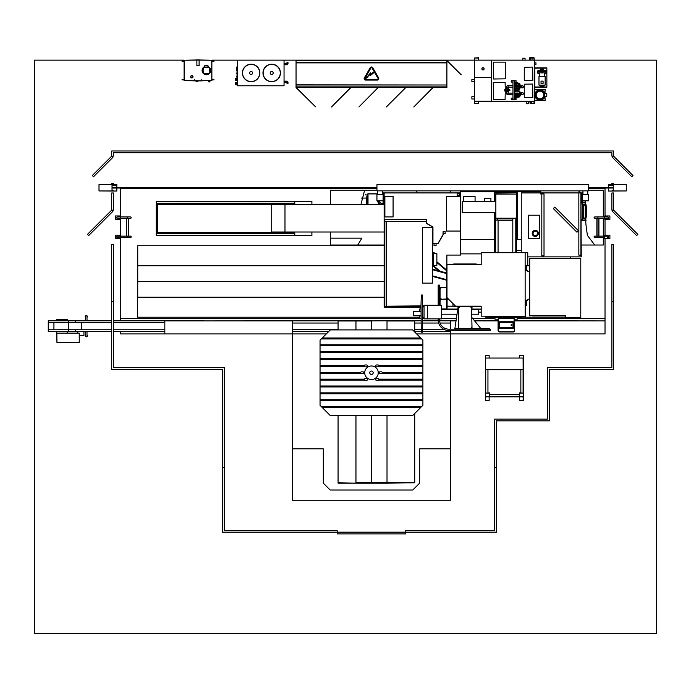 <?xml version="1.0" encoding="UTF-8"?>
<svg xmlns="http://www.w3.org/2000/svg" width="691" height="691" viewBox="0 0 691 691"><rect width="100%" height="100%" fill="white"/><g stroke="black" fill="none" stroke-linecap="round" stroke-linejoin="round"><path stroke-width="1.04" d="M184.134 60.143L34.55 60.143L34.55 633.31L656.45 633.31L656.45 60.143L534.316 60.143L534.316 103.408L530.135 103.685L529.859 101.283M478.777 60.143L478.5 57.742L474.32 58.018L474.32 77.487L491.664 77.487L491.664 60.143L211.861 60.143M517.602 191.787L517.602 239.647M603.312 190.18L588.447 190.18L603.312 190.18L603.312 216.948L603.312 190.18M585.277 200.805L585.873 224.022L587.367 235.32L594.744 245.029L603.312 245.029L603.312 237.6L603.312 245.029L581.252 245.029M603.312 236.141L603.312 218.399L603.312 236.141M360.875 204.769L364.615 190.18L330.333 190.18L330.333 204.769L330.333 190.18L376.94 190.18M330.333 232.021L330.333 245.029L384.136 245.029M450.325 192.919L450.325 190.863L450.316 192.919M120.26 318.499L420.992 318.499M422.434 318.499L424.041 318.499M441.748 318.499L456.19 318.499M472.843 318.499L494.972 318.499M517.257 318.499L605.022 318.499M120.26 331.611L120.26 333.926L292.448 333.926L292.448 500.284L450.489 500.284L450.489 333.926L605.022 333.926L605.022 238.585M376.94 188.462L120.26 188.462L120.26 215.955M120.26 219.384L120.26 235.156M120.26 238.585L120.26 320.814M605.022 215.955L605.022 188.462L588.447 188.462M605.022 235.156L605.022 219.384M514.51 320.9L605.022 320.9L605.022 333.926L416.638 333.926M326.299 333.926L164.829 333.926L164.829 320.9L292.448 320.9L292.448 333.926M323.302 448.865L292.448 448.865L292.448 500.284L450.489 500.284L450.489 448.865L419.636 448.865L419.636 483.147L412.777 490.005L330.16 490.005L323.302 483.147L323.302 448.865M450.489 329.166L450.489 320.9L455.827 320.9M474.786 320.9L498.064 320.9M450.489 333.926L450.489 330.531M578.479 190.863L580.708 192.919M416.448 190.863L417.554 192.919M357.757 245.029L361.877 238.17L330.333 238.17L330.333 245.029L357.757 245.029M419.791 317.212L137.397 317.212L137.397 297.199M384.136 245.737L137.742 245.737L137.742 297.199L384.136 297.199M384.136 265.75L137.397 265.75L137.397 281.47M384.136 281.47L137.742 281.47L137.742 245.737L137.397 265.75M565.359 317.212L525.488 317.212L525.488 305.232M570.395 256.862L570.395 258.503L570.395 256.862M529.703 265.75L527.769 265.75M570.74 256.862L570.74 258.503M311.9 204.769L311.9 201.254L294.763 201.254L294.763 204.769M294.763 232.021L294.763 235.536L311.9 235.536L311.9 232.021M384.136 204.769L271.718 204.769L271.718 232.021L284.986 232.021L284.986 204.769L284.986 232.021L384.136 232.021M294.763 233.463L157.626 233.463L294.763 233.567M157.626 233.463L157.626 232.435L294.763 232.435M157.626 232.435L157.626 204.355L294.763 204.355M157.626 204.355L157.626 203.327L294.763 203.327M157.626 203.327L294.763 203.223M294.763 235.536L156.252 235.536L156.252 201.254L294.763 201.254M460.586 239.647L494.393 239.647M516.471 239.647L521.256 239.647M525.074 316.167L525.488 317.212L525.203 309.076M481.195 312.125L478.656 312.125L478.656 309.076L481.195 309.378M472.005 314.215L478.656 314.215L478.656 309.378L472.005 309.378M441.748 309.378L457.563 309.378M441.748 314.215L456.837 314.215M481.195 309.076L472.005 309.076M457.615 309.076L441.748 309.076M481.195 253.873L460.586 253.873M476.289 264.679L476.289 263.988L453.667 263.988L453.667 264.679M447.086 299.402L448.796 299.402M452.976 303.591L452.976 306.156M452.976 306.225L452.976 306.744L458.124 306.744M472.178 306.744L480.219 306.294M498.401 316.478L489.185 316.478A2.056 2.056 0 0 1 489.202 316.167M521.731 316.167A2.056 2.056 0 0 1 521.748 316.478L514.173 316.478M514.069 316.478L498.505 316.478M481.195 306.312L479.891 306.156M514.173 317.489L524.806 317.143L514.173 317.54M514.069 317.54L498.505 317.54M498.401 317.54L485.514 317.195L498.401 317.489M498.505 317.489L514.069 317.489M487.57 316.271L491.275 316.582L487.57 316.271M523.363 316.374L519.658 316.582L523.363 316.374M481.195 316.167L525.143 316.167L525.143 252.707L481.195 252.707L481.195 264.679L446.982 264.679L446.982 297.588L455.55 306.156L481.195 306.156L481.195 316.167M480.219 306.26L481.195 306.26M525.151 315.83L525.151 304.886L526.231 304.886L526.283 303.349L526.283 304.938L525.203 304.938L525.151 315.83M514.173 316.167L514.173 327.24L514.069 316.271L498.505 316.271L498.79 327.24M498.401 316.167L498.401 327.24M512.238 322.481L500.344 322.481L499.368 323.293L500.344 322.326L512.238 322.326L512.826 321.738A1.028 1.028 0 0 1 513.793 322.706L512.826 321.738L499.757 321.738L498.79 322.706L498.79 327.353L499.757 328.32L512.826 328.32L513.793 327.353L513.793 322.706L513.206 323.293L513.206 326.765L512.238 327.733L513.042 326.765L513.042 323.293L512.238 322.326L513.042 323.293M513.042 326.765L513.793 327.353A1.028 1.028 0 0 1 512.765 328.32A1.028 1.028 0 0 0 512.808 328.32L512.238 327.733L500.344 327.733L499.368 326.765L499.368 323.293L498.79 322.706A1.028 1.028 0 0 1 499.757 321.738L500.344 322.481M499.766 321.738A1.028 1.028 0 0 1 499.818 321.738A1.028 1.028 0 0 0 498.79 322.706M512.808 321.738A1.028 1.028 0 0 0 512.765 321.738A1.028 1.028 0 0 1 513.793 322.706M499.533 323.293L499.533 326.765L498.79 327.353A1.028 1.028 0 0 0 499.818 328.32A1.028 1.028 0 0 1 499.766 328.32L500.344 327.569L512.238 327.569M514.173 318.568A1.373 1.373 0 0 1 514.51 319.467A1.365 1.365 0 0 0 514.173 318.568A1.373 1.373 0 0 1 514.51 319.467L514.51 330.592A1.373 1.373 0 0 1 513.137 331.965L499.438 331.965A1.373 1.373 0 0 1 498.073 330.592L498.073 319.467A1.373 1.373 0 0 1 498.401 318.568A1.373 1.373 0 0 0 498.073 319.467A1.373 1.373 0 0 1 498.401 318.568A1.373 1.373 0 0 0 498.073 319.467L498.211 319.467A1.235 1.235 0 0 1 498.401 318.801M498.505 318.465A1.365 1.365 0 0 1 499.438 318.093L513.137 318.231L499.438 318.093A1.373 1.373 0 0 0 498.505 318.456A1.373 1.373 0 0 1 499.438 318.093A1.373 1.373 0 0 0 498.505 318.456A1.373 1.373 0 0 1 499.438 318.093L513.137 318.093A1.373 1.373 0 0 1 514.069 318.456A1.365 1.365 0 0 0 513.137 318.093A1.373 1.373 0 0 1 514.069 318.456M498.401 318.931A1.166 1.166 0 0 0 498.271 319.467L498.271 330.592A1.166 1.166 0 0 0 499.438 331.758L513.137 331.758A1.166 1.166 0 0 0 514.303 330.592L514.372 330.592A1.235 1.235 0 0 1 513.137 331.818L513.137 331.965A1.373 1.373 0 0 0 514.51 330.592A1.373 1.373 0 0 1 513.137 331.965A1.373 1.373 0 0 0 514.51 330.592L514.372 319.467L514.51 330.592A1.365 1.365 0 0 1 513.137 331.956L499.438 331.965A1.373 1.373 0 0 1 498.073 330.592A1.373 1.373 0 0 0 499.438 331.965A1.373 1.373 0 0 1 498.073 330.592A1.365 1.365 0 0 0 499.438 331.956L499.438 331.818A1.235 1.235 0 0 1 498.211 330.592L498.073 319.467A1.365 1.365 0 0 1 498.401 318.568M511.504 325.487A0.475 0.475 0 0 0 511.971 325.012A0.475 0.475 0 0 0 511.504 324.537A0.475 0.475 0 0 0 511.029 325.012A0.475 0.475 0 0 0 511.504 325.487M511.504 325.444L511.504 324.589L511.504 325.444M495.663 201.694L495.663 193.739L515.201 194.05M515.201 218.218L515.201 252.707M495.663 252.707L495.663 212.664M494.972 316.478L494.972 317.489M494.972 317.54L494.972 319.182L498.099 319.182L498.064 321.41M517.257 317.54L517.257 319.182L514.484 319.182M517.257 316.478L517.257 317.489M516.471 194.05L516.471 192.608L494.393 192.608L494.393 201.694M494.393 212.664L494.393 252.707M516.471 252.707L516.471 218.218M512.817 218.218L512.8 252.707M498.064 220.109L512.8 220.282L498.064 220.282L498.064 252.707M495.853 212.664L462.219 212.664L462.219 201.694L495.853 201.694M495.853 194.05L495.853 218.218L516.764 218.218L516.764 194.05L495.853 194.05M484.4 201.694L484.4 198.265L490.912 198.265L490.912 201.694M463.765 201.694L463.765 196.555L475.071 196.555L475.071 201.694M512.817 220.109L497.563 220.109L497.563 218.218L495.853 218.218L495.853 220.109L497.563 220.109M446.878 268.143L446.878 255.074L460.586 255.074L460.448 192.919M460.353 192.919L384.136 192.919L384.136 307.184L420.992 307.184M446.878 285.038L446.878 281.859M384.887 196.348L384.887 216.922L393.075 216.922L393.075 196.348L384.887 196.348M460.586 196.348L446.446 196.348L446.446 231.044L460.586 231.044M457.157 193.61L457.157 195.665L459.221 195.665L459.221 193.61L457.157 193.61M383.108 194.637L376.94 194.637L376.94 200.805L383.108 200.805L383.108 192.919L383.626 192.919L383.626 202.523L383.626 192.919L384.136 192.919M383.108 200.805L383.108 202.523L384.136 202.523M521.256 250.341L516.471 250.341M578.851 192.919L578.851 255.143L580.906 255.143L580.906 192.919L540.69 192.919M541.822 193.946L541.822 255.834L544.016 255.834L544.016 193.946L540.587 193.946L540.587 191.787M535.283 230.293A3.084 3.084 0 0 1 538.367 233.377A3.084 3.084 0 0 1 535.283 236.46A3.084 3.084 0 0 0 538.367 233.377A3.084 3.084 0 0 0 535.283 230.293A3.084 3.084 0 0 0 532.2 233.377A3.084 3.084 0 0 0 535.283 236.46A3.084 3.084 0 0 1 532.2 233.377A3.084 3.084 0 0 1 535.283 230.293A3.084 3.084 0 0 0 532.2 233.377A3.084 3.084 0 0 0 535.283 236.46M528.425 215.203L528.425 238.516L539.395 238.516L539.395 215.203L528.425 215.203M540.587 192.919L521.256 192.919L521.256 252.707M527.769 256.862L581.252 256.862L580.906 192.919M554.769 207.101L553.31 208.552L576.95 232.193L578.402 230.734L554.769 207.101M581.252 202.523L582.28 202.523L582.28 200.805L588.447 200.805L588.447 194.637L582.28 194.637L582.28 192.919L581.762 192.919L581.762 202.523L581.762 192.919L581.252 192.919M421.285 332.216L422.382 332.216L421.285 332.216L420.992 305.88L384.688 306.225L420.992 306.225M422.434 306.225L424.041 306.225M447.086 306.225L457.779 306.156M455.55 306.156L447.086 306.156M424.041 305.88L422.434 305.88M386.191 305.88L386.191 221.785L384.827 221.448L426.477 221.448L426.477 219.246L384.827 219.246L384.827 221.448M384.827 220.584L384.688 305.88M426.477 221.448L426.477 223.409L432.816 227.071L432.816 243.724L434.017 243.724L434.017 245.789L436.073 245.789L436.073 243.724L437.999 243.724L443.104 234.88L443.104 233.618L445.159 233.618L445.159 231.554L443.104 231.554L442.966 234.845L437.921 243.595L432.955 243.595L432.955 226.994L426.615 223.331L426.477 220.749M542.85 193.946L540.69 193.843L540.69 191.787M460.353 191.787L460.353 193.506L458.193 193.61M459.221 193.61L460.448 193.61L460.448 191.787M460.249 190.863L460.249 191.787L540.794 191.787L540.794 190.863M582.28 194.637L582.28 200.805M587.765 190.863L587.765 194.637M582.962 190.863L582.962 194.637M382.425 190.863L382.425 194.637M377.623 190.863L377.623 194.637M376.94 190.863L588.447 190.863L588.447 184.696L376.94 184.696L376.94 190.863M525.713 304.886A0.518 0.518 0 0 0 526.222 304.377L526.222 300.093L525.816 304.481L525.143 304.481L525.816 304.481L525.816 301.803L525.143 301.803M525.143 268.894L525.816 268.894L525.816 266.216L525.143 266.216L525.816 266.216L526.222 270.604L526.222 266.32A0.518 0.518 0 0 0 525.713 265.81L527.769 265.81L527.769 252.707L525.143 252.707M525.203 305.232L526.568 305.232L526.568 301.121M526.568 269.576L526.568 265.81M529.703 299.065L527.734 299.333L527.734 300.196L526.706 300.196L526.706 301.121L526.222 300.093M526.222 270.604L526.706 269.576L526.706 270.501L527.734 270.501L527.734 271.364L529.703 271.632M525.143 270.501L525.756 269.576L525.816 270.604M525.816 300.093L525.756 301.121L525.143 300.196M565.359 315.554L532.105 315.554L565.359 315.554L565.359 317.817L580.785 317.817L580.785 258.503L529.703 258.503L529.703 315.925L532.105 315.554M576.674 258.503L553.361 258.503M532.105 315.925L565.359 315.925M446.982 281.859L446.395 281.859L446.395 268.143L446.982 268.143M446.395 270.578L436.867 262.476M436.867 261.759L446.395 269.861M432.506 253.657L433.127 253.657L433.127 265.353L439.994 271.2M438.75 270.855L432.506 265.56M432.506 269.723L446.395 273.515M446.395 272.945L432.506 269.162M432.506 276.4L446.395 280.183M446.395 279.613L432.506 275.83M446.395 271.226L446.982 271.226M422.564 227.659L422.564 283.129L432.506 283.129L432.506 227.659L422.564 227.659M422.564 282.438L422.564 228.35M432.506 252.526L434.086 252.526L434.19 253.657M436.867 265.353L436.867 253.657L433.663 253.657L433.663 265.353L436.867 265.353M433.127 253.657L433.663 253.657M432.506 265.353L433.663 265.353M458.124 306.156L458.124 306.847L472.178 306.847L472.178 306.156M439.536 318.879L439.536 319.907A9.259 9.259 0 0 0 448.796 329.166L490.619 329.166L490.619 330.531L448.796 330.531A10.624 10.624 0 0 1 438.172 319.907L438.172 318.879M438.172 305.267L438.172 285.107L439.536 285.107L439.536 305.267M447.086 297.691L447.086 309.11M446.395 309.11L446.395 285.038L446.982 285.038M489.314 329.166L489.314 328.648L454.695 328.648L454.695 329.166M440.055 305.267L440.055 287.162L439.536 287.162M458.703 328.648L458.288 306.847M458.703 308.212L458.703 306.847M458.703 327.275L458.288 308.212M458.288 328.648L458.288 327.275M471.59 306.847L472.005 328.648M471.59 327.275L471.59 328.648M471.59 308.212L472.005 327.275M472.005 306.847L472.005 308.212M459.731 306.847L458.703 307.875M471.59 307.875L470.562 306.847M458.124 306.847L454.868 328.648M480.919 328.648L472.005 317.679M440.055 287.75L446.395 287.335M445.021 287.75L446.395 287.75M441.428 287.75L445.021 287.335M440.055 287.335L441.428 287.335M446.395 298.996L440.055 299.402M441.428 298.996L440.055 298.996M445.021 298.996L441.428 299.402M446.395 299.402L445.021 299.402M440.055 297.968L441.083 298.996M441.083 287.75L440.055 288.778M441.48 308.937L446.395 308.937M441.083 299.402L440.055 300.43M424.041 305.267L424.041 318.879L427.47 318.879L427.47 305.267L424.041 305.267M427.47 305.267L441.48 305.267L441.48 318.879L427.47 318.879M441.748 308.937L441.48 318.879M424.041 317.212L422.434 317.212M424.041 306.934L422.434 306.934M420.992 315.761L413.486 315.761L413.486 311.641L420.992 311.641L419.791 311.624L419.791 308.92L420.992 308.92M420.992 318.482L419.791 318.482L419.791 315.778L420.992 315.778M421.285 329.538L422.382 329.538L422.434 325.565L422.382 295.014L421.285 295.014L422.382 295.187M422.382 332.216L422.382 329.538M421.285 329.331L422.382 329.331M421.285 295.187L420.992 305.88M421.285 298.071L422.382 298.071M421.285 297.864L422.382 297.864M519.658 358.05L519.658 355.528L523.433 355.528L523.329 362.723M523.329 393.239L523.433 400.435L519.658 400.435L519.658 396.91M523.087 358.05L523.26 393.067L519.485 393.067L519.485 396.841L523.26 396.841L523.087 400.262L523.26 397.696M523.087 396.841L523.087 397.696M487.95 369.737L487.95 392.894L489.487 392.894L489.487 394.44L519.312 394.44L519.312 392.894L520.859 392.894L520.859 369.737M523.26 396.841L523.26 393.067M519.485 396.841L489.314 396.841L489.314 393.067L485.548 393.067L485.548 358.05L523.26 358.05M485.548 369.737L523.26 369.737M523.26 393.412L523.26 362.55M520.859 396.841L487.95 396.841M485.548 393.412L485.548 362.55M489.15 396.91L489.15 400.435L485.376 400.435L485.479 393.239M485.479 362.723L485.376 355.528L489.15 355.528L489.15 358.05M485.548 400.262L485.721 397.696L485.548 400.262M485.721 396.841L485.721 397.696M485.548 393.067L485.548 397.696M485.548 358.05L485.548 355.701L485.721 358.05M485.548 396.841L489.314 396.841M112.028 188.021L376.94 188.021M112.028 187.537L376.94 187.537M588.447 188.021L613.254 188.021M588.447 187.537L613.254 187.537M337.182 530.455L224.307 530.455L224.307 467.626L222.597 467.626L222.597 532.174L337.182 532.174L337.182 530.455M494.635 467.626L494.635 530.455L405.755 530.455L405.755 532.174L496.345 532.174L496.345 467.626L494.635 467.626L496.345 467.634L496.345 420.836L549.31 420.836L549.31 369.374L613.599 369.374L613.599 244.415L611.88 244.415L611.88 367.664L547.6 367.664L547.6 419.126L494.635 419.126L494.635 467.634M113.402 192.988L111.692 192.988L111.692 210.133L87.446 234.37L88.655 235.588L112.901 211.342L111.692 210.133L113.402 210.133L113.402 192.988M613.599 192.988L611.88 192.988L611.88 210.133L613.599 210.133L613.599 192.988M612.381 211.342L636.627 235.588L637.836 234.37L613.599 210.133L612.381 211.342M612.226 190.517L613.254 190.517M613.254 190.25L612.226 190.25M113.056 190.517L112.028 190.517M113.056 190.25L112.028 190.25M613.254 184.609L613.254 190.949L626.279 190.949L626.279 184.609L613.254 184.609M613.254 185.309L608.451 185.309L608.451 187.537M613.254 185.033L608.451 185.309M608.451 188.021L608.451 191.036L624.223 190.949M624.223 184.609L608.451 184.523L608.451 185.033M101.059 190.949L116.831 191.036L116.831 188.021M116.831 187.537L116.831 185.309L112.028 185.309M116.831 185.309L116.831 184.523L101.059 184.609M116.831 185.033L112.028 185.033M112.028 190.949L112.028 184.609L99.003 184.609L99.003 190.949L112.028 190.949M613.599 150.992L111.692 150.992L111.692 156.131L112.901 157.349L93.51 176.741L92.292 175.531L111.692 156.131L113.402 156.131L113.402 152.702L611.88 152.702L611.88 156.131L613.599 156.131L613.599 150.992M611.88 183.564L611.88 184.419L613.599 184.419L613.599 183.564L611.88 183.564M111.692 184.419L113.402 184.419L113.402 183.564L111.692 183.564L111.692 184.419M612.381 157.349L613.599 156.131L632.991 175.531L631.781 176.741L612.381 157.349M405.755 532.174L337.182 532.174L337.182 533.884L405.755 533.884L405.755 532.174M224.307 467.634L224.307 367.664L113.402 367.664L113.402 244.415L111.692 244.415L111.692 369.374L222.597 369.374L222.597 467.634L224.307 467.634M113.402 301.362L111.692 301.362M613.599 301.362L611.88 301.362M414.721 413.503L414.721 482.802L338.063 483.147L355.96 483.147L338.063 482.802L338.063 415.611M387.012 415.611L387.012 483.147L355.96 483.147M371.473 415.611L371.473 483.147M355.96 415.611L355.96 482.802L414.721 482.802L387.012 483.147M371.473 329.901L371.473 320.987L355.96 320.987L414.721 320.641L387.012 320.987L414.721 320.987L414.721 332.008M387.012 320.641L387.012 329.901M338.063 329.901L338.063 320.641L355.96 320.641L338.063 320.987L355.96 320.987L355.96 329.901M355.96 320.641L371.473 320.641M378.245 372.751A6.772 6.772 0 0 1 371.473 379.523A6.772 6.772 0 0 1 364.701 372.751A6.772 6.772 0 0 1 371.473 365.98A6.772 6.772 0 0 1 378.245 372.751A6.772 6.772 0 0 0 371.473 365.98A6.772 6.772 0 0 0 364.701 372.751A6.772 6.772 0 0 0 371.473 379.523A6.772 6.772 0 0 0 378.245 372.751M369.754 372.751A1.71 1.71 0 0 1 371.473 371.041A1.71 1.71 0 0 1 373.183 372.751A1.71 1.71 0 0 1 371.473 374.47A1.71 1.71 0 0 1 369.754 372.751M364.399 380.093A0.941 0.941 0 0 0 365.211 380.551L366.411 380.551A0.941 0.941 0 0 0 367.353 379.609A0.941 0.941 0 0 0 366.411 378.668L365.211 378.668A0.941 0.941 0 0 0 364.399 380.093L320.045 380.093L320.045 400.659L422.892 400.659L422.892 365.418L378.711 365.418A0.941 0.941 0 0 0 377.899 364.952L376.699 364.952A0.941 0.941 0 0 0 375.757 365.893A0.941 0.941 0 0 0 376.699 366.843L377.899 366.843A0.941 0.941 0 0 0 378.711 365.418M364.399 365.418A0.941 0.941 0 0 0 365.211 366.843L366.411 366.843A0.941 0.941 0 0 0 367.353 365.893A0.941 0.941 0 0 0 366.411 364.952L365.211 364.952A0.941 0.941 0 0 0 364.399 365.418L320.045 365.418L320.045 373.235L360.806 373.235A0.941 0.941 0 0 0 361.609 373.693L362.81 373.693A0.941 0.941 0 0 0 363.76 372.751A0.941 0.941 0 0 0 362.81 371.81L361.609 371.81A0.941 0.941 0 0 0 360.806 373.235M422.892 379.134L378.711 379.134A0.941 0.941 0 0 0 377.899 378.668L376.699 378.668A0.941 0.941 0 0 0 375.757 379.609A0.941 0.941 0 0 0 376.699 380.551L377.899 380.551A0.941 0.941 0 0 0 378.711 380.093L422.892 380.093M422.892 372.276L382.14 372.276A0.941 0.941 0 0 0 381.328 371.81L380.128 371.81A0.941 0.941 0 0 0 379.186 372.751A0.941 0.941 0 0 0 380.128 373.693L381.328 373.693A0.941 0.941 0 0 0 382.14 373.235L422.892 373.235M364.399 379.134L320.045 379.134L320.045 380.093M378.711 366.377L422.892 366.377M360.806 372.276L320.045 372.276M320.045 400.659L320.045 405.323L321.28 406.558L421.657 406.558L422.892 405.323L422.892 400.659M321.28 406.558L322.239 407.517L420.698 407.517L421.657 406.558M322.239 407.517L330.333 415.611L412.613 415.611L420.698 407.517M320.045 373.235L320.045 379.134M322.239 337.994L420.698 337.994L412.613 329.901L330.333 329.901L320.045 340.188L320.045 365.418M422.892 365.418L422.892 340.188L420.698 337.994M422.892 399.7L320.045 399.7M320.045 393.801L422.892 393.801M422.892 392.842L320.045 392.842M320.045 386.943L422.892 386.943M321.28 338.953L421.657 338.953M422.892 344.844L320.045 344.844M320.045 345.811L422.892 345.811M422.892 351.702L320.045 351.702M320.045 352.66L422.892 352.66M422.892 358.56L320.045 358.56M422.892 385.984L320.045 385.984M320.045 359.519L422.892 359.519M320.045 366.377L364.399 366.377M382.14 373.235A0.941 0.941 0 0 0 382.14 372.276M378.711 380.093A0.941 0.941 0 0 0 378.711 379.134M365.297 194.802L367.698 195.147L365.297 194.802M361.324 198.067L366.325 198.067L366.325 199.777L367.56 199.777L367.56 202.86L367.698 199.639L366.463 199.639L366.325 198.067L366.325 204.769M367.56 201.832L367.56 200.459M367.871 198.118L366.791 198.118L366.791 196.296L367.871 196.296M377.623 193.774L367.871 193.774L367.871 204.769M383.108 193.774L382.425 193.774M383.108 193.912L382.425 193.912M377.623 193.912L368.009 193.912L368.009 204.769M384.136 203.37A3.36 3.36 0 0 1 379.463 200.805M384.136 204.562A4.483 4.483 0 0 1 383.064 204.769M382.503 204.769A4.483 4.483 0 0 1 378.331 200.805M380.249 204.769A5.139 5.139 0 0 1 377.666 200.805M209.943 81.927L209.943 80.951L208.742 80.951L208.742 81.927L209.943 81.927M213.934 79.508L211.878 79.854M213.934 79.854L212.051 79.854M184.108 79.854L182.053 79.854M183.936 79.508L182.053 79.508M184.108 61.344L182.053 61.344M183.936 60.998L182.053 60.998M213.934 60.998L211.878 61.344M213.934 61.344L212.051 61.344M206.393 73.885A7.834 7.834 0 0 1 204.009 73.514A1.028 1.028 0 0 1 203.344 72.849A7.834 7.834 0 0 1 203.344 68.072A1.028 1.028 0 0 1 204.009 67.407A7.834 7.834 0 0 1 208.786 67.407A1.028 1.028 0 0 1 209.451 68.072A7.834 7.834 0 0 1 209.451 72.849A1.028 1.028 0 0 1 208.786 73.514A7.834 7.834 0 0 1 206.393 73.885A7.834 7.834 0 0 0 208.786 73.514A1.028 1.028 0 0 0 209.451 72.849A7.834 7.834 0 0 0 209.451 68.072L209.287 68.124A0.855 0.855 0 0 0 208.734 67.571A7.661 7.661 0 0 0 204.061 67.571A0.855 0.855 0 0 0 203.5 68.124A7.661 7.661 0 0 0 203.5 72.797A0.855 0.855 0 0 0 204.061 73.35A7.661 7.661 0 0 0 208.734 73.35A0.855 0.855 0 0 0 209.287 72.797A7.661 7.661 0 0 0 209.287 68.124M204.856 66.466A4.284 4.284 0 0 0 206.393 74.749A4.284 4.284 0 0 0 207.939 66.466M207.939 67.182L207.939 65.317L204.856 65.317L204.856 67.182M192.798 76.77A0.967 0.967 0 0 0 191.822 75.794A0.967 0.967 0 0 0 190.854 76.77A0.967 0.967 0 0 0 191.822 77.737A0.967 0.967 0 0 0 192.798 76.77M190.638 76.77A1.183 1.183 0 0 0 191.822 77.953A1.183 1.183 0 0 0 193.005 76.77A1.183 1.183 0 0 0 191.822 75.587A1.183 1.183 0 0 0 190.638 76.77M196.883 59.97L184.108 60.247L184.108 80.605L196.114 80.882L196.114 81.771L197.825 81.771L197.825 80.882L211.878 80.605L211.878 60.247L199.112 59.97M201.798 80.743L211.74 80.605L211.74 60.247L199.112 60.108M196.883 60.108L184.247 60.247L184.247 80.605L194.672 80.743M196.883 65.697L199.112 65.697L199.112 59.867L196.883 59.867L196.883 65.697M194.637 80.372L194.637 79.508L194.914 80.743L201.565 80.743L201.832 79.508L201.565 80.882L194.914 80.882L194.776 80.372M237.082 70.473L236.391 70.439L236.391 67.26L237.082 67.217M237.082 71.933L236.909 70.465M235.363 80.303L235.363 78.238L236.909 78.238L237.082 73.989M237.419 80.303L236.391 80.303L236.391 78.238L237.082 78.273M236.737 72.961L236.737 73.566L236.737 72.961M236.737 76.736L236.737 76.131L236.737 76.736M259.876 72.961A8.741 8.741 0 0 0 251.135 64.22A8.741 8.741 0 0 0 242.394 72.961A8.741 8.741 0 0 0 251.135 81.702A8.741 8.741 0 0 0 259.876 72.961A8.741 8.741 0 0 0 251.135 64.22A8.741 8.741 0 0 0 242.394 72.961A8.741 8.741 0 0 1 251.135 64.22A8.741 8.741 0 0 1 259.876 72.961A8.741 8.741 0 0 0 251.135 64.22A8.741 8.741 0 0 0 242.394 72.961A8.741 8.741 0 0 1 251.135 64.22A8.741 8.741 0 0 1 259.876 72.961A8.741 8.741 0 0 0 251.135 64.22A8.741 8.741 0 0 0 242.394 72.961A8.741 8.741 0 0 1 251.135 64.22A8.741 8.741 0 0 1 259.876 72.961A8.741 8.741 0 0 0 251.135 64.22A8.741 8.741 0 0 0 242.394 72.961M242.567 72.961A8.568 8.568 0 0 1 251.135 64.393A8.568 8.568 0 0 1 259.704 72.961A8.568 8.568 0 0 1 251.135 81.529A8.568 8.568 0 0 1 242.567 72.961M249.641 72.961A1.494 1.494 0 0 1 251.135 71.475A1.494 1.494 0 0 1 252.63 72.961A1.494 1.494 0 0 1 251.135 74.455A1.494 1.494 0 0 1 249.641 72.961M263.133 72.961A8.568 8.568 0 0 1 271.701 64.393A8.568 8.568 0 0 1 280.278 72.961A8.568 8.568 0 0 1 271.701 81.529A8.568 8.568 0 0 1 263.133 72.961M270.216 72.961A1.494 1.494 0 0 1 271.701 71.475A1.494 1.494 0 0 1 273.195 72.961A1.494 1.494 0 0 1 271.701 74.455A1.494 1.494 0 0 1 270.216 72.961M280.451 72.961A8.741 8.741 0 0 0 271.701 64.22A8.741 8.741 0 0 0 262.96 72.961A8.741 8.741 0 0 0 271.701 81.702A8.741 8.741 0 0 0 280.451 72.961A8.741 8.741 0 0 0 271.701 64.22A8.741 8.741 0 0 0 262.96 72.961A8.741 8.741 0 0 1 271.701 64.22A8.741 8.741 0 0 1 280.451 72.961A8.741 8.741 0 0 0 271.701 64.22A8.741 8.741 0 0 0 262.96 72.961A8.741 8.741 0 0 1 271.701 64.22A8.741 8.741 0 0 1 280.451 72.961A8.741 8.741 0 0 0 271.701 64.22A8.741 8.741 0 0 0 262.96 72.961A8.741 8.741 0 0 1 271.701 64.22A8.741 8.741 0 0 1 280.451 72.961A8.741 8.741 0 0 0 271.701 64.22A8.741 8.741 0 0 0 262.96 72.961M287.992 82.359L286.791 82.186L286.791 81.158A1.201 1.201 0 0 1 287.992 82.359L287.992 83.386L287.473 83.386L287.992 83.386M287.992 63.572L286.791 63.745L286.791 64.773A1.201 1.201 0 0 0 287.992 63.572L287.992 62.544L287.473 62.544L287.992 62.544M237.419 84.76L236.391 84.76L236.391 82.695L237.419 82.695M237.419 60.143L237.419 85.788L284.044 85.788L284.044 60.143M277.195 85.788L244.277 85.788M237.082 79.474L237.082 66.448M235.363 84.76L235.363 82.695M287.473 62.544L286.964 62.544L287.473 62.544M287.473 83.386L286.964 83.386L287.473 83.386M405.755 87.567L386.355 106.958L405.513 87.567M378.322 87.567L358.931 106.958L378.081 87.567M350.898 87.567L331.507 106.958L350.657 87.567M296.05 60.143L296.05 87.567L315.562 106.837L296.292 87.567M296.05 60.825L446.896 60.825L446.896 62.881L296.05 62.881M296.05 62.708L446.896 62.708M296.05 86.885L446.896 86.885L446.896 84.993L296.05 84.993M296.05 84.829L446.896 84.993M433.179 87.567L413.788 106.958L432.937 87.567M446.896 60.972L461.199 74.783L446.896 60.48M296.05 87.567L446.896 87.567L446.896 86.885M446.896 84.829L446.896 62.881M446.896 60.825L446.896 60.143M377.329 80.078A1.468 1.468 0 0 0 378.599 77.867L372.743 67.727A1.468 1.468 0 0 0 370.195 67.727L364.338 77.867A1.468 1.468 0 0 0 365.617 80.078L377.329 80.078M372.103 68.098A0.734 0.734 0 0 0 370.834 68.098L364.978 78.238A0.734 0.734 0 0 0 365.617 79.335L377.329 79.335A0.734 0.734 0 0 0 377.96 78.238L372.103 68.098M367.957 77.133L367.595 76.753L370.238 74.17L370.238 75.69L373.624 72.831L373.131 72.339L370.601 74.801L370.601 72.831L367.396 76.58L366.956 76.14L365.634 78.498L367.957 77.133M474.423 101.18L491.56 101.18L474.423 101.18L474.423 77.487M482.992 69.843A1.028 1.028 0 0 0 484.02 68.815A1.028 1.028 0 0 0 482.992 67.787A1.028 1.028 0 0 0 481.964 68.815A1.028 1.028 0 0 0 482.992 69.843M482.992 67.683A1.132 1.132 0 0 0 481.86 68.815A1.132 1.132 0 0 0 482.992 69.946A1.132 1.132 0 0 0 484.123 68.815A1.132 1.132 0 0 0 482.992 67.683M524.27 97.578L532.839 97.578L532.666 84.034L524.27 84.207L524.27 97.578M524.27 80.64L532.839 80.64L532.666 67.096L524.27 67.269L524.27 80.64M505.276 62.13L493.279 62.13L493.452 78.999L505.276 78.826L505.276 62.13M505.276 89.286L505.104 82.428L493.279 82.6L493.452 99.461L505.104 99.461L505.276 90.996M534.039 101.283L534.039 103.408L530.135 103.408L530.135 101.283M534.039 60.143L534.039 58.018L530.135 58.018L530.135 60.143M529.859 60.143L530.135 57.742L534.039 57.742L534.316 60.143L491.664 60.143M531.465 101.283L531.465 102.752L530.135 102.752M528.494 101.283L528.494 103.728L526.222 103.728L526.222 101.283M474.32 98.986L471.875 98.986L471.875 96.714L474.32 96.714M474.32 81.745L471.875 81.745L471.875 79.474L474.32 79.474M534.316 88.837L534.86 88.837L534.86 101.18L534.316 101.18M534.316 100.152L534.86 100.152L534.86 89.865L534.316 89.865M544.957 93.605L545.147 89.588L534.86 89.588L545.052 89.865M545.147 100.42L534.86 100.42L545.147 100.42L544.957 96.412M534.316 67.096L534.86 67.096L534.86 88.016L534.316 88.016M534.86 87.256L546.866 87.256L546.866 67.856L534.86 67.856M534.316 62.838L535.957 62.838L535.957 64.505L534.316 64.505M522.793 60.143L522.793 58.208L525.065 58.208L525.065 60.143M529.747 60.143L529.747 57.69L532.027 57.742M532.027 58.018L532.027 60.143M522.215 87.748A0.967 0.967 0 0 0 523.182 86.781A0.967 0.967 0 0 0 522.215 85.805A0.967 0.967 0 0 0 521.239 86.781A0.967 0.967 0 0 0 522.215 87.748M522.215 85.641A1.14 1.14 0 0 0 521.074 86.781A1.14 1.14 0 0 0 522.215 87.912A1.14 1.14 0 0 0 523.346 86.781A1.14 1.14 0 0 0 522.215 85.641M522.215 94.607A0.967 0.967 0 0 0 523.182 93.639A0.967 0.967 0 0 0 522.215 92.663A0.967 0.967 0 0 0 521.239 93.639A0.967 0.967 0 0 0 522.215 94.607M522.215 92.499A1.14 1.14 0 0 0 521.074 93.639A1.14 1.14 0 0 0 522.215 94.771A1.14 1.14 0 0 0 523.346 93.639A1.14 1.14 0 0 0 522.215 92.499M518.215 91.782L514.346 91.782L514.346 88.491L518.215 88.491L514.346 88.388L514.346 83.697L518.215 83.594L514.346 83.594L514.346 80.709L511.254 80.709L511.254 82.082L512.972 82.082M512.972 98.191L511.254 98.191L511.254 99.564L514.346 99.564L514.346 96.688L518.215 96.688L514.346 96.585L514.346 91.886L518.215 91.886M491.56 77.487L491.56 101.18M491.664 77.487L491.664 101.283L474.32 101.283L474.32 77.487M491.664 101.283L534.316 101.283M514.346 82.082L516.056 82.082L516.056 80.709L514.346 80.709M514.346 99.564L516.056 99.564L516.056 98.191L514.346 98.191M512.972 99.564L512.972 80.709M518.215 96.688L519.485 96.688L519.485 95.315L514.346 95.315M518.215 96.585L519.485 96.585M518.215 83.697L519.485 83.697L518.215 83.594M519.485 83.697L519.485 84.958L514.346 84.958M519.485 91.886L519.485 93.155L514.346 93.155M514.346 87.118L519.485 87.118L519.485 88.491L518.215 88.491M518.215 88.388L519.485 88.388M544.966 96.377A5.139 5.139 0 0 1 534.86 95.004A5.139 5.139 0 0 1 544.966 93.639M540.008 99.53A4.526 4.526 0 0 1 535.482 95.004A4.526 4.526 0 0 1 540.008 90.478A4.526 4.526 0 0 1 544.534 95.004A4.526 4.526 0 0 1 540.008 99.53M540.008 98.848A3.844 3.844 0 0 1 536.164 95.004A3.844 3.844 0 0 1 540.008 91.169A3.844 3.844 0 0 1 543.843 95.004A3.844 3.844 0 0 1 540.008 98.848M544.318 96.377L546.797 96.377L546.797 93.639L544.318 93.639M545.553 71.009L545.113 70.828M545.32 73.583L545.32 73.099L545.32 73.583M544.465 73.851L546.175 73.851L546.175 72.823M544.465 70.422L546.175 70.422L546.175 71.268M539.015 70.828L538.574 71.009M538.807 73.583L538.807 73.099L538.807 73.583M537.952 72.823L537.952 73.851L539.662 73.851M539.662 70.439L537.952 70.422L537.952 71.268M541.122 69.325L543.005 69.325L543.005 68.815L541.122 68.815L539.317 70.698L537.503 71.458L537.503 72.823L541.545 72.823M543.005 69.325L544.81 70.698L539.317 70.698M544.81 70.698L546.624 71.458L542.582 71.458M541.545 71.458L537.503 71.458M546.624 71.458L546.624 72.823L542.582 72.823M539.662 72.823L539.662 76.528M544.465 72.823L544.465 76.528M544.085 85.96L540.042 85.96L538.98 85.097L545.147 85.097L544.085 85.96M545.147 85.097L545.147 76.528L538.98 76.528L538.98 85.097M541.036 81.123L541.036 83.525L543.091 83.525L543.091 81.123L541.036 81.123M512.972 94.788L508.17 94.788A1.676 1.676 0 0 1 506.494 93.104L506.494 91.514M512.972 93.138L508.17 93.138L508.135 91.514M506.494 88.768L506.494 87.17A1.676 1.676 0 0 1 508.17 85.494L512.972 85.494M508.135 88.768L508.17 87.135L512.972 87.135M507.142 89.623A0.518 0.518 0 0 0 506.633 90.141A0.518 0.518 0 0 0 507.177 90.651L509.906 90.478L509.906 89.795L507.177 89.623A0.518 0.518 0 0 0 507.142 89.623M505.769 90.996L504.741 90.996L504.741 89.286L505.769 89.286M508.516 89.709L508.516 88.768L505.769 88.768L505.769 91.514L508.516 91.514L508.516 90.564M517.974 93.622L517.974 94.304L517.974 93.622M515.339 97.181L514.346 96.939M520.064 95.47L519.805 96.541A0.518 0.518 0 0 1 519.425 96.921L518.354 97.181M518.354 90.746L519.425 91.005A0.518 0.518 0 0 1 519.805 91.385L520.064 92.456M514.346 90.987L515.339 90.746M514.346 95.159L519.382 95.159L519.382 93.155M514.38 93.449L514.38 94.477L518.319 94.477L518.319 93.449L514.38 93.449M517.974 85.969L517.974 86.66L517.974 85.969M515.339 89.528L514.346 89.294M520.064 87.826L519.805 88.897A0.518 0.518 0 0 1 519.425 89.269L518.354 89.528M518.354 83.101L519.425 83.361A0.518 0.518 0 0 1 519.805 83.741L520.064 84.812M514.346 83.343L515.339 83.101M514.346 85.114L519.382 84.958M514.38 85.805L514.38 86.833L518.319 86.833L518.319 85.805L514.38 85.805M519.407 92.594L520.124 92.594A3.55 3.55 0 0 0 514.346 91.445M514.57 96.688A3.55 3.55 0 0 0 519.122 96.688M519.485 96.334A3.55 3.55 0 0 0 520.124 95.332M518.492 95.954L518.673 95.315M516.903 95.272L516.842 95.954L516.903 95.272A1.313 1.313 0 0 0 517.369 95.159M516.79 95.272A1.313 1.313 0 0 1 516.324 95.159L516.842 95.159M515.02 95.315L515.201 95.954M519.382 94.175L520.409 94.175L520.409 95.332L519.485 95.332M520.409 94.175L520.409 92.594L519.485 92.594M520.409 93.743L519.382 93.743M519.382 95.315L520.409 95.151M514.346 88.837A3.55 3.55 0 0 0 520.124 87.688L519.407 87.688M519.407 84.941L520.124 84.941A3.55 3.55 0 0 0 519.485 83.939M519.122 83.594A3.55 3.55 0 0 0 514.57 83.594M519.382 87.118L519.382 85.123L520.409 85.123L519.485 84.941M519.485 87.688L520.409 87.688L520.409 85.123M520.409 86.099L519.382 86.099M520.409 86.53L519.382 86.53M517.023 84.958L516.903 85.01A1.313 1.313 0 0 1 517.369 85.114L516.324 85.114A1.313 1.313 0 0 1 516.79 85.01L516.842 84.328M515.201 84.328L515.02 84.958M518.492 84.328L518.31 84.958M474.32 101.283L474.596 103.685L478.5 103.685L478.777 101.283M478.5 101.283L478.5 103.408L474.596 103.408L474.596 101.283M478.5 60.143L478.5 58.018L474.596 58.018L474.596 60.143M542.064 71.285A0.855 0.855 0 0 0 541.208 72.14A0.855 0.855 0 0 0 542.064 72.996A0.855 0.855 0 0 0 542.919 72.14A0.855 0.855 0 0 0 542.064 71.285M450.489 331.611L422.382 331.611M421.285 331.611L414.721 331.611M328.614 331.611L292.448 331.611M603.709 320.9L514.51 320.814M498.064 320.814L474.717 320.814M455.844 320.814L439.58 320.814M438.206 320.814L422.434 320.814M420.992 320.814L414.721 320.814M338.063 320.814L204.087 320.9M450.489 323.043L440.089 323.043M438.638 323.043L422.434 323.043M421.285 323.043L414.721 323.043M338.063 323.043L292.448 323.043M443.993 329.382L422.382 329.382M421.285 329.382L414.721 329.382M338.063 329.382L292.448 329.382M111.692 320.814L48.551 320.814L48.258 331.611L48.258 320.814L48.551 331.611L48.629 320.814L48.629 331.611L111.692 331.611M111.692 329.762L48.629 329.762L48.629 331.611M111.692 322.662L53.924 322.662L53.924 329.762M48.629 320.814L48.629 322.662L53.924 322.662M164.829 331.611L113.402 331.611M164.829 329.762L113.402 329.762M164.829 322.662L113.402 322.662M204.087 320.814L113.402 320.814M104.842 331.611L86.107 331.611M87.006 331.784L87.006 336.672L85.632 336.672L85.632 331.611M85.615 331.611L85.632 336.672M86.28 336.845A1.028 1.028 -90 0 1 85.71 336.672A1.028 1.028 -90 0 0 86.28 336.845L86.28 336.845A1.028 1.028 -90 0 0 86.85 336.672M85.615 336.603A1.028 1.028 -90 0 1 85.615 335.023A1.028 1.028 -90 0 0 85.615 336.603M87.006 335.083A1.028 1.028 -90 0 1 87.006 336.543M56.956 342.486L56.852 333.157L79.24 333.157L79.24 342.486L56.956 342.486L56.55 331.611M56.584 333.157L56.584 331.611M67.217 333.157L67.217 331.611M104.842 320.814L87.869 320.814M87.869 320.641L86.107 320.814M87.006 320.641L87.006 315.761L85.632 315.761L85.632 320.814M85.615 320.814L85.632 315.761M85.252 316.616A1.028 1.028 90 0 0 85.615 317.402A1.028 1.028 90 0 1 85.615 315.822A1.028 1.028 90 0 0 85.252 316.616M87.006 317.342A1.028 1.028 90 0 0 87.006 315.882M86.28 315.588A1.028 1.028 90 0 0 85.71 315.761A1.028 1.028 90 0 1 86.28 315.588L86.28 315.588A1.028 1.028 90 0 1 86.85 315.761M67.217 320.814L67.217 319.268L56.584 319.268L56.584 320.814M56.584 319.268L56.55 320.814M77.729 333.157L77.729 331.611M77.772 333.157L77.772 331.611L83.939 331.611L83.939 335.299L79.24 335.299M581.252 203.888L582.401 203.888L582.366 219.315L581.252 219.315M585.648 202.178L582.28 202.178M586.08 219.047L583.705 219.047L583.705 204.165L586.046 204.165M586.011 220.343L582.401 220.343L582.401 202.86L585.804 202.86M586.089 218.943L583.8 218.943L585.329 217.415L585.329 205.788L586.262 205.788M586.184 217.415L585.329 217.415L585.994 216.749L586.322 206.462M583.8 218.943L583.8 204.268L585.994 206.462M583.8 204.268L586.063 204.268L583.809 204.268L583.809 218.935L586.089 218.935M586.339 206.635L586.236 216.577M582.401 220.179L581.252 220.179M604.755 218.399L607.838 218.399A0.726 0.726 0 0 1 607.484 218.313A0.726 0.726 0 0 0 607.838 218.399L604.755 218.399L604.755 216.948L597.896 216.948L597.896 218.399L604.755 218.399L604.755 219.384L609.894 219.384L609.894 215.955L604.755 215.955L604.755 216.948L607.838 216.948A0.726 0.726 0 0 0 607.484 217.034M609.894 235.156L604.755 235.156L604.755 238.585L609.894 238.585L609.894 235.156M595.158 218.313A0.726 0.726 0 0 1 594.813 218.399L594.813 218.399A0.726 0.726 0 0 1 594.079 217.674A0.726 0.726 0 0 1 595.158 217.034M608.564 217.674A0.726 0.726 0 0 1 607.838 218.399A0.726 0.726 0 0 0 608.564 217.674A0.726 0.726 0 0 0 607.838 216.948L607.838 216.948M596.869 218.399L596.869 236.141L596.869 218.399L594.813 218.399A0.726 0.726 0 0 1 594.079 217.674A0.726 0.726 0 0 1 594.813 216.948L597.896 216.948M595.158 236.236A0.726 0.726 0 0 0 594.813 236.141A0.726 0.726 0 0 1 595.158 236.236A0.726 0.726 0 0 0 594.079 236.875A0.726 0.726 0 0 0 595.158 237.505M604.755 237.6L597.896 237.6L597.896 236.141L607.838 236.141A0.726 0.726 0 0 0 607.484 236.236A0.726 0.726 0 0 1 608.564 236.875A0.726 0.726 0 0 1 607.484 237.505M596.869 236.141L594.813 236.141A0.726 0.726 0 0 0 594.079 236.875A0.726 0.726 0 0 0 594.813 237.6L597.896 237.6M598.924 218.399L598.924 236.141M117.453 236.141L120.536 236.141L120.536 237.6L127.386 237.6L127.386 236.141L120.536 236.141L120.536 235.156L115.388 235.156L115.388 238.585L120.536 238.585L120.536 237.6L117.444 237.6A0.726 0.726 0 0 0 117.798 237.505M120.536 216.948L117.444 216.948L120.536 216.948L120.536 218.399L127.386 218.399L127.386 216.948L120.536 216.948L120.536 215.955L115.388 215.955L115.388 219.384L120.536 219.384L120.536 218.399L117.444 218.399A0.726 0.726 0 0 1 116.719 217.674A0.726 0.726 0 0 1 117.798 217.034M130.124 236.236A0.726 0.726 0 0 1 130.478 236.141L130.478 236.141A0.726 0.726 0 0 1 131.204 236.875A0.726 0.726 0 0 1 130.124 237.505M120.536 236.141L117.444 236.141A0.726 0.726 0 0 1 117.798 236.236A0.726 0.726 0 0 0 116.719 236.875A0.726 0.726 0 0 0 117.444 237.6L117.444 237.6M128.414 218.399L128.414 236.141L130.478 236.141A0.726 0.726 0 0 1 131.204 236.875A0.726 0.726 0 0 1 130.478 237.6L127.386 237.6M130.124 218.313A0.726 0.726 0 0 0 130.478 218.399A0.726 0.726 0 0 1 130.124 218.313A0.726 0.726 0 0 0 131.204 217.674A0.726 0.726 0 0 0 130.124 217.034M127.386 218.399L130.478 218.399A0.726 0.726 0 0 0 131.204 217.674A0.726 0.726 0 0 0 130.478 216.948L127.386 216.948M120.536 218.399L117.444 218.399A0.726 0.726 0 0 0 117.798 218.313A0.726 0.726 0 0 1 116.719 217.674M126.358 236.141L126.358 218.399M499.533 326.765L500.344 327.569M512.826 328.32A1.028 1.028 0 0 0 513.793 327.353M498.79 327.353A1.028 1.028 0 0 0 499.757 328.32M498.643 327.24L498.643 322.783M513.931 327.24L513.931 322.783M514.069 318.767A1.166 1.166 0 0 0 513.137 318.301L499.438 318.301A1.166 1.166 0 0 0 498.505 318.767M514.303 330.592L514.303 319.467A1.166 1.166 0 0 0 514.173 318.931M498.271 330.592L498.271 319.467M498.505 318.663A1.235 1.235 0 0 1 499.438 318.231L499.438 318.301M513.137 331.758L499.438 331.758M513.137 318.301L513.137 318.231A1.235 1.235 0 0 1 514.069 318.663M514.173 318.801A1.235 1.235 0 0 1 514.372 319.467L514.303 319.467M535.283 235.605A2.228 2.228 0 0 0 537.512 233.377A2.228 2.228 0 0 0 535.283 231.148A2.228 2.228 0 0 0 533.055 233.377A2.228 2.228 0 0 0 535.283 235.605M432.739 265.353L432.739 253.657M421.285 330.842L422.382 330.842M421.285 296.56L422.382 296.56M523.087 369.737L523.087 393.067M519.485 396.669L489.314 396.669M485.721 393.067L485.721 369.737M204.061 73.35L204.009 73.514A1.028 1.028 0 0 1 203.344 72.849A7.834 7.834 0 0 1 203.344 68.072A1.028 1.028 0 0 1 204.009 67.407A7.834 7.834 0 0 1 208.786 67.407A1.028 1.028 0 0 1 209.451 68.072M196.883 60.074L199.112 60.074M546.866 68.133L534.86 68.133M546.866 86.988L534.86 86.988M506.494 93.104L508.135 93.104M508.17 94.788L508.17 93.138M508.17 85.494L508.17 87.135M506.494 87.17L508.135 87.17M520.409 92.767L519.485 92.767M520.409 93.631L519.382 93.631M520.409 94.287L519.382 94.287M520.409 85.986L519.382 85.986M520.409 86.643L519.382 86.643M520.409 87.507L519.485 87.507M68.435 322.662L68.435 329.762M68.349 329.762L68.349 331.611M68.349 320.814L68.349 322.662M75.716 329.762L75.716 331.611M81.788 322.662L81.788 329.762M75.716 320.814L75.716 322.662M48.664 322.662L48.664 329.762M586.218 216.844L586.313 206.359M594.813 218.399A0.726 0.726 0 0 1 594.079 217.674A0.726 0.726 0 0 0 594.813 218.399L597.896 218.399M607.838 236.141A0.726 0.726 0 0 1 608.564 236.875M598.752 218.399L598.752 236.141M597.033 218.399L597.033 236.141M130.478 236.141A0.726 0.726 0 0 1 131.204 236.875A0.726 0.726 0 0 0 130.478 236.141L127.386 236.141M126.531 236.141L126.531 218.399M128.25 236.141L128.25 218.399M117.444 236.141A0.726 0.726 0 0 0 116.719 236.875M286.791 81.158L284.044 81.158M286.791 63.745L284.044 63.745M286.964 63.572L286.964 62.544M286.791 64.773L284.044 64.773M286.964 82.359L286.964 83.386M286.791 82.186L284.044 82.186M597.896 236.141L594.813 236.141"/></g></svg>
